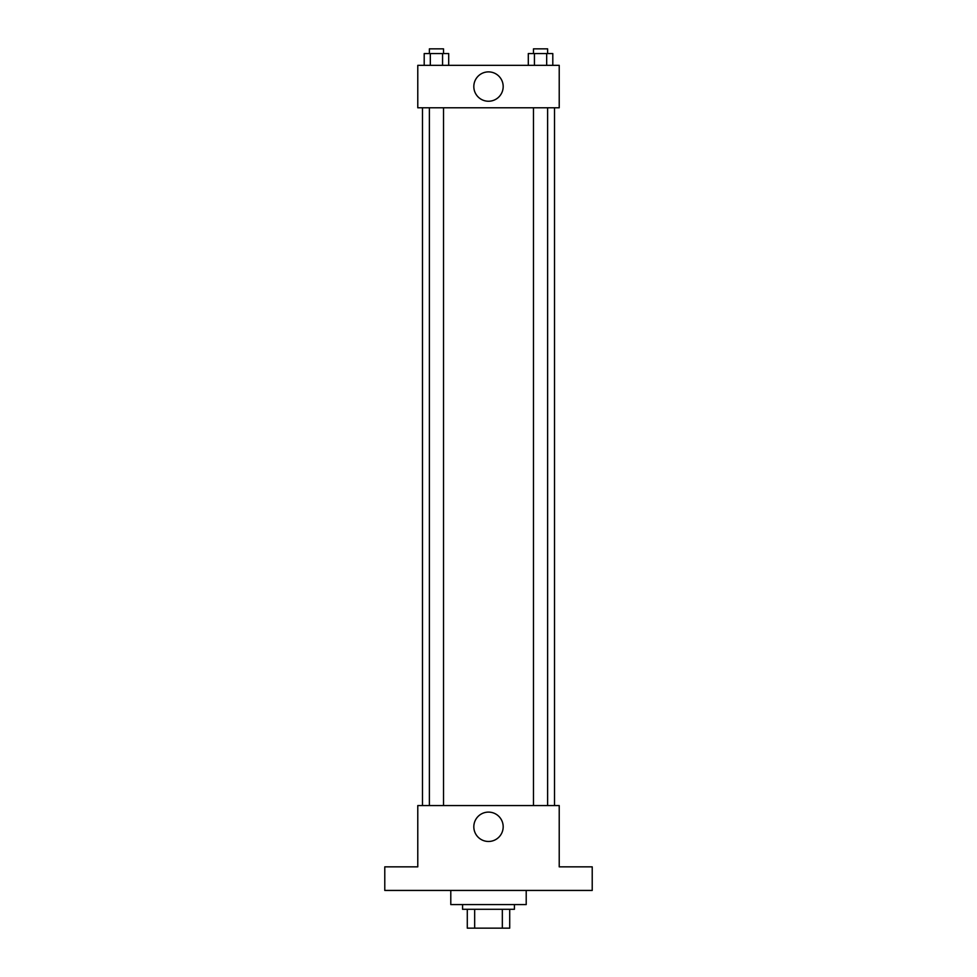 <?xml version="1.0" encoding="UTF-8"?>
<svg xmlns="http://www.w3.org/2000/svg" width="977" height="977" viewBox="0 0 977 977"><rect width="100%" height="100%" fill="white"/><g stroke="black" fill="none" stroke-linecap="round" stroke-linejoin="round"><path stroke-width="1.47" d="M502.337 909.294L502.337 928.15L467.287 928.15L467.287 909.294M502.337 928.15L509.713 928.15L509.713 909.294L509.713 928.15M514.427 904.58L514.427 909.294L462.573 909.294L462.573 904.58M474.663 909.294L474.663 928.15M450.788 890.438L450.788 904.58L526.212 904.58L526.212 890.438M592.221 890.438L384.779 890.438L384.779 866.855L417.777 866.855L417.777 805.561L559.223 805.561L559.223 866.855L592.221 866.855L592.221 890.438M503.179 826.786A14.679 14.679 0 0 1 481.16 839.499A14.679 14.679 0 0 1 481.16 814.073A14.679 14.679 0 0 1 503.179 826.786M554.509 107.788L554.509 805.561M533.479 805.561L533.479 107.788M443.521 107.788L443.521 805.561M559.223 107.788L417.777 107.788L417.777 65.349L559.223 65.349L559.223 107.788M503.179 86.562A14.679 14.679 0 0 1 481.16 99.275A14.679 14.679 0 0 1 481.16 73.849A14.679 14.679 0 0 1 503.179 86.562M552.799 65.349L552.799 53.564L528.301 53.564L528.301 65.349M546.68 53.564L546.68 65.349M534.431 53.564L534.431 65.349M533.479 53.564L533.479 48.85L547.621 48.85L547.621 53.564M448.699 65.349L448.699 53.564L424.201 53.564L424.201 65.349M442.569 53.564L442.569 65.349M430.32 53.564L430.32 65.349M429.379 53.564L429.379 48.85L443.521 48.85L443.521 53.564M422.491 107.788L422.491 805.561M547.621 805.561L547.621 107.788M429.379 107.788L429.379 805.561"/></g></svg>
